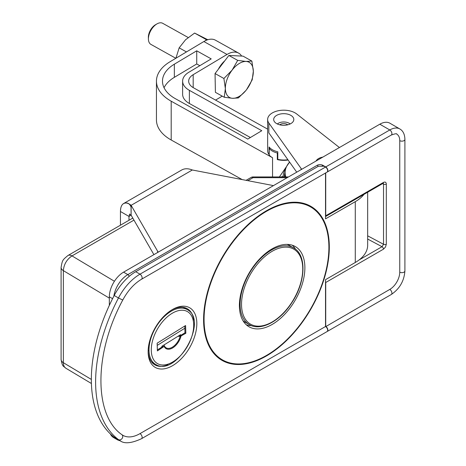 <?xml version="1.0" encoding="UTF-8"?>
<svg xmlns="http://www.w3.org/2000/svg" width="466" height="466" viewBox="0 0 466 466"><rect width="100%" height="100%" fill="white"/><g stroke="black" fill="none" stroke-linecap="round" stroke-linejoin="round"><path stroke-width="0.7" d="M279.751 124.824A4.835 2.79 180 0 1 287.743 124.824M215.566 100.097L222.218 96.124M241.621 56.066A23.754 13.479 119.1 0 0 238.598 53.101A23.754 13.479 119.1 0 0 227.029 54.452L203.863 41.532L170.008 61.762A48.318 27.896 0 0 0 156.448 81.148A48.318 27.896 0 0 0 171.197 101.209L272.558 157.741A16.106 9.297 0 0 1 269.208 155.056L269.208 148.479A16.106 9.297 0 0 0 272.558 151.165A16.106 9.297 0 0 0 277.317 152.999L277.8 152.714M267.641 129.14L193.576 87.835A16.106 9.297 180 0 1 188.66 81.148A16.106 9.297 180 0 1 193.18 74.682L227.029 54.452M270 148.007L269.208 148.479M199.832 65.689L196.734 63.959L174.354 77.339A42.278 24.407 0 0 0 164.049 87.719M196.734 50.811L174.354 64.186A42.278 24.407 0 0 0 162.483 81.148A42.278 24.407 0 0 0 175.391 98.699L247.79 139.078L261.781 130.719L189.377 90.34A22.147 12.786 180 0 1 182.62 81.148A22.147 12.786 180 0 1 188.835 72.265L211.215 58.885L196.734 50.811L196.734 63.959M250.399 137.522L189.377 103.493A22.147 12.786 180 0 1 182.62 94.295L182.62 81.148M290.149 123.973A7.648 4.415 0 0 0 277.346 123.973M288.093 160.007A16.106 9.297 0 0 1 277.317 159.576L277.8 159.29M277.317 159.576L277.317 152.999M171.197 101.209L171.197 140.004L242.151 179.579M171.197 140.004A48.318 27.896 180 0 1 156.448 119.943L156.448 81.148M203.863 41.532A23.754 13.479 -60.9 0 1 215.432 40.181L238.598 53.101M301.729 169.292A26.574 15.343 180 0 1 301.112 168.494L268.841 123.012A16.106 9.297 180 0 1 267.641 119.488A16.106 9.297 180 0 1 278.726 110.652A16.106 9.297 180 0 1 296.726 113.984L339.417 147.536M288.67 124.556A10.066 5.813 180 0 1 273.682 119.488A10.066 5.813 180 0 1 283.747 113.675A10.066 5.813 180 0 1 293.813 119.488A10.066 5.813 180 0 1 288.67 124.556M316.053 161.02A10.066 5.813 180 0 1 322.845 157.1M287.883 159.71A16.106 9.297 180 0 1 277.8 159.36L277.8 151.8A16.106 9.297 180 0 1 269.063 146.982L269.063 154.543A16.106 9.297 180 0 1 267.641 150.722L267.641 119.488M296.731 172.175L268.841 132.88L268.841 123.012M153.897 254.64L131.121 215.193L131.121 205.325L157.607 251.203A8.056 4.648 0 0 0 158.306 252.094M120.444 225.206L120.444 211.494L128.983 216.428L129.606 214.022L131.115 215.187L131.039 206.974C129.88 204.143 128.255 202.827 126.164 203.03C122.511 202.949 120.607 205.768 120.444 211.494C120.49 207.475 121.533 204.83 123.572 203.56L181.763 169.962C184.711 168.354 188.229 168.366 192.33 169.991L271.795 185.282A8.056 4.648 0 0 1 273.338 185.684M123.572 203.56C125.674 202.436 128.191 203.025 131.121 205.325L192.33 169.991M131.115 215.187L128.983 216.428L128.983 220.278M232.091 70.156A20.131 11.423 119.1 0 0 225.363 88.592L224.239 97.254L215.397 92.326L215.053 73.552L228.864 55.46L243.019 56.13L251.861 61.063L246.077 61.448L237.707 60.388L232.091 70.156L223.896 78.486L225.363 88.592A20.131 11.423 119.1 0 0 232.616 98.314A20.131 11.423 119.1 0 0 246.596 89.6L252.211 79.832L253.329 71.17A20.131 11.423 119.1 0 0 246.077 61.448A20.131 11.423 119.1 0 0 232.091 70.156M224.239 97.254L232.616 98.314L238.4 97.93L245.914 90.468M223.896 78.486L215.053 73.552M224.729 60.871A18.122 10.281 119.1 0 0 218.327 69.259M215.181 80.461A18.122 10.281 119.1 0 0 215.175 81.259A18.122 10.281 119.1 0 0 215.21 82.039M246.596 89.6A20.131 11.423 119.1 0 0 253.329 71.17L251.861 61.063M188.142 37.496L162.692 23.3A12.081 6.85 119.1 0 0 156.949 23.906A12.081 6.85 119.1 0 0 148.421 39.196A12.081 6.85 119.1 0 0 150.926 44.398L175.828 58.285M148.421 39.196L148.369 37.501A10.066 5.709 -60.9 0 1 155.481 24.75L156.949 23.906M237.707 60.388L228.864 55.46M135.728 271.707L139.998 274.177A40.268 23.248 120 0 0 118.469 297.966L114.199 295.502A40.268 23.248 -60 0 1 135.728 271.707L318.406 166.24L324.103 166.24L325.722 167.189M141.507 279.256L327.033 172.14A3.017 1.742 -120 0 0 327.499 169.723A3.017 1.742 -120 0 0 325.524 167.061L139.998 274.177A3.017 1.742 -120 0 1 141.973 276.833A3.017 1.742 -120 0 1 141.507 279.256C134.109 283.672 127.859 290.603 122.756 300.052L118.469 297.966A132.571 76.541 120 0 0 118.469 439.624A40.268 23.248 120 0 0 119.867 440.551C124.102 444.022 131.319 443.411 141.507 438.71L327.033 331.594A3.017 1.742 60 0 0 327.499 329.177A3.017 1.742 60 0 0 325.524 326.515L139.998 433.625A3.017 1.742 60 0 1 141.973 436.287A3.017 1.742 60 0 1 141.507 438.71M325.524 173.014L325.524 218.839L355.278 201.661A42.278 24.407 -0 0 0 363.987 194.357M148.141 351.661A34.426 19.875 -60 0 1 172.49 309.5A34.426 19.875 -60 0 1 196.833 323.555A34.426 19.875 -60 0 1 172.49 365.717A34.426 19.875 -60 0 1 148.141 351.661M148.153 350.822A32.416 18.716 120 0 0 154.858 364.855A32.416 18.716 120 0 0 167.871 364.837M193.763 319.996A32.416 18.716 120 0 0 187.274 308.713A32.416 18.716 120 0 0 171.768 309.931M367.662 192.237L367.662 245.227A42.278 24.407 180 0 1 355.278 262.486L325.524 279.664L325.524 326.515M122.04 434.784A34.228 19.758 120 0 0 122.884 435.32A34.228 19.758 120 0 0 139.998 433.625M119.867 440.551L115.597 438.087A40.268 23.248 -60 0 1 114.199 437.16L118.469 439.624A3.017 2.458 127.1 0 0 122.133 438.436A3.017 2.458 127.1 0 0 121.906 434.673A3.017 2.458 127.1 0 0 121.696 434.533M114.199 295.502A132.571 76.541 120 0 0 114.199 437.16M295.549 249.234A46.303 26.737 120 0 0 292.269 245.209M246.316 324.802A46.303 26.737 120 0 0 251.442 325.629M272.138 248.844A46.303 26.737 -60 0 1 295.293 246.549A46.303 26.737 -60 0 1 302.387 283.654A46.303 26.737 -60 0 1 272.138 324.458A46.303 26.737 -60 0 1 248.99 326.753A46.303 26.737 -60 0 1 241.889 289.648A46.303 26.737 -60 0 1 272.138 248.844M184.315 307.543A32.008 18.483 -60 0 1 185.695 308.737M162.098 346.984A14.091 8.138 -60 0 1 162.04 346.879A14.091 8.138 -60 0 1 161.784 346.331L180.592 334.658A14.091 8.138 -60 0 1 180.33 335.666M164.154 344.857A12.809 7.666 -1.9 0 0 164.515 346.145A12.046 6.955 120 0 0 172.507 347.083A12.046 6.955 120 0 0 180.115 336.464A12.809 7.666 -1.9 0 0 177.954 336.295M180.115 336.464L185.847 333.266L185.59 325.53L157.141 343.186L157.392 350.921L164.515 346.145M179.107 335.578A14.091 8.435 -1.9 0 1 180.284 335.695L184.99 332.776L185.847 333.266M163.001 345.574A14.091 8.435 -1.9 0 0 163.24 346.273L157.362 349.919M184.99 332.776L184.769 326.037M242.984 320.684A44.293 25.572 120 0 0 245.151 322.216L249.281 324.598A44.293 25.572 -60 0 1 242.495 289.106A44.293 25.572 -60 0 1 271.428 250.073A44.293 25.572 -60 0 1 293.574 247.883C306.943 254.861 305.76 282.046 291.792 302.737C279.979 321.342 260.564 331.594 249.281 324.598M293.574 247.883L289.444 245.495A44.293 25.572 120 0 0 287.039 244.382M175.921 58.233L179.154 47.847L185.585 39.738L194.602 33.069L207.807 39.738M179.154 47.847L186.47 51.93M205.512 40.641L206.205 39.54L207.067 39.989M194.602 33.069L206.205 39.54M325.722 172.898L325.722 215.77L383.466 182.433C385.19 181.635 386.139 182.183 386.314 184.076L386.314 244.236L385.481 247.044L383.466 249.17A2.015 1.165 -120 0 0 382.038 246.706L383.524 244.271L383.524 184.105L383.215 183.272M325.722 326.637L389.786 289.415A14.091 8.138 120 0 0 399.752 272.15L399.752 140.645A14.091 8.138 120 0 0 396.834 134.196C397.02 133.369 395.174 133.655 391.294 135.041A3.017 1.742 -120 0 0 391.76 132.624A3.017 1.742 -120 0 0 389.786 129.962L379.819 124.206A20.131 11.621 -60 0 1 389.885 123.21L399.851 128.966A20.131 11.621 120 0 0 389.786 129.962L325.722 166.945A3.017 1.742 -120 0 1 327.697 169.607A3.017 1.742 -120 0 1 327.231 172.03A3.017 1.742 -120 0 1 327.132 172.076M109.335 305.37L109.335 296.807A20.131 11.621 -60 0 1 123.572 272.15L379.819 124.206M383.466 249.17L325.722 282.507L325.722 326.398A3.017 1.742 60 0 1 327.697 329.06A3.017 1.742 60 0 1 327.231 331.477A3.017 1.742 60 0 1 327.132 331.53M289.578 162.098A40.268 23.248 0 0 0 285.116 172.735A40.268 23.248 0 0 0 285.786 176.946M383.466 182.433A2.015 1.165 60 0 1 383.046 183.354L383.069 183.167M120.729 441.017L117.776 439.997L113.506 437.533A20.131 11.621 -60 0 1 110.407 433.945M133.969 220.121L71.997 255.904C66.754 259.451 63.877 264.368 63.353 270.641L63.353 362.694C63.393 365.344 64.215 367.185 65.828 368.21L91.406 383.501M114.426 281.272L71.997 255.904A8.056 4.648 -120 0 0 67.966 255.502C62.397 260.162 62.421 259.952 61.093 267.408L61.093 359.467C62.496 367.185 63.166 365.688 65.828 368.21M288.466 176.946L253.021 176.946L253.021 177.686L247.848 180.674M184.839 328.239L157.211 345.382M149.004 350.473L148.159 350.997M193.18 74.682L193.18 87.608M174.354 64.186L174.354 77.339M272.558 176.946L272.558 157.741M189.377 90.34L189.377 103.493M301.112 168.494L301.112 169.647M157.607 252.502L157.607 251.203M355.278 262.486L355.278 201.661M203.584 319.659A88.901 51.33 -60 0 1 266.447 210.772A88.901 51.33 -60 0 1 329.311 247.067A88.901 51.33 -60 0 1 266.447 355.948A88.901 51.33 -60 0 1 203.584 319.659M328.897 247.347A88.266 50.963 120 0 0 266.482 211.314A88.266 50.963 120 0 0 204.067 319.42A88.266 50.963 120 0 0 266.482 355.453A88.266 50.963 120 0 0 328.897 247.347M171.698 313.589A29.999 17.318 120 0 0 154.526 361.01A29.999 17.318 120 0 0 191.241 338.229A29.999 17.318 120 0 0 171.698 313.589M180.959 336.301A12.757 7.363 -60 0 1 172.822 347.822A12.757 7.363 -60 0 1 164.271 346.652M170.515 311.643A31.606 18.25 -60 0 1 187.151 309.575C209.187 320.532 176.049 377.932 155.545 364.325A31.606 18.25 -60 0 1 150.541 339.533A31.606 18.25 -60 0 1 170.515 311.643M272.138 251.308A43.286 24.989 120 0 0 245.634 319.624A43.286 24.989 120 0 0 298.648 289.019A43.286 24.989 120 0 0 272.138 251.308M113.838 296.19A20.131 11.621 -60 0 1 127.841 274.614A2.015 1.165 60 0 1 129.158 276.39M325.524 282.612A2.015 1.165 180 0 0 325.722 282.507A2.015 1.165 -120 0 0 325.524 281.551M359.111 259.946L382.038 246.706L367.662 239.041M389.786 289.415A3.017 1.742 60 0 1 391.76 292.071A3.017 1.742 60 0 1 391.294 294.495C399.624 288.821 404.162 280.963 404.907 270.921L404.907 139.41C404.773 134.336 403.084 130.853 399.851 128.966M399.752 272.15A3.017 1.742 0 0 0 403.043 272.528A3.017 1.742 0 0 0 404.907 270.921M287.19 177.686L253.021 177.686A4.025 2.324 60 0 0 251.011 177.488L246.083 180.33M112.568 298.671L109.335 296.807M123.572 272.15L127.841 274.614L317.183 165.302A2.015 1.165 60 0 1 318.191 166.362M386.314 184.076A2.015 1.165 180 0 1 383.524 184.105L382.598 183.616M386.314 244.236A2.015 1.165 180 0 1 383.524 244.271L367.662 235.819M325.524 215.869A2.015 1.165 0 0 0 325.722 215.77A2.015 1.165 60 0 1 325.524 216.492M61.093 359.467A8.056 4.648 180 0 0 63.353 362.694L91.342 379.429M109.335 298.129L63.353 270.641A8.056 4.648 180 0 1 61.093 267.408M285.116 172.735L285.116 176.352A40.268 23.248 0 0 0 285.128 176.946M317.183 165.302A4.025 2.324 180 0 1 322.874 165.302A2.015 1.165 120 0 0 321.948 166.24M322.874 165.302L325.722 166.945M284.312 176.946A41.072 23.714 180 0 1 285.122 172.315M117.776 439.997A20.131 11.621 -60 0 1 115.696 438.145M285.827 168.389A42.278 24.407 0 0 0 283.112 176.556A4.025 3.285 -178.2 0 0 281.161 176.946M283.112 176.556A8.056 4.648 180 0 1 283.072 176.946M399.752 140.645A3.017 1.742 0 0 0 403.043 141.023A3.017 1.742 0 0 0 404.907 139.41M122.756 300.052C93.509 354.16 94.08 415.555 121.906 434.673L122.884 435.32M151.671 362.088L155.545 364.325M183.278 307.339L187.151 309.575M327.231 331.477L391.294 294.495M391.294 135.041L327.231 172.03M67.966 255.502L132.793 218.076M289.572 162.104L279.384 176.946M325.524 216.562L383.046 183.354M253.021 176.946A4.025 4.025 0 0 0 251.011 177.488"/></g></svg>
